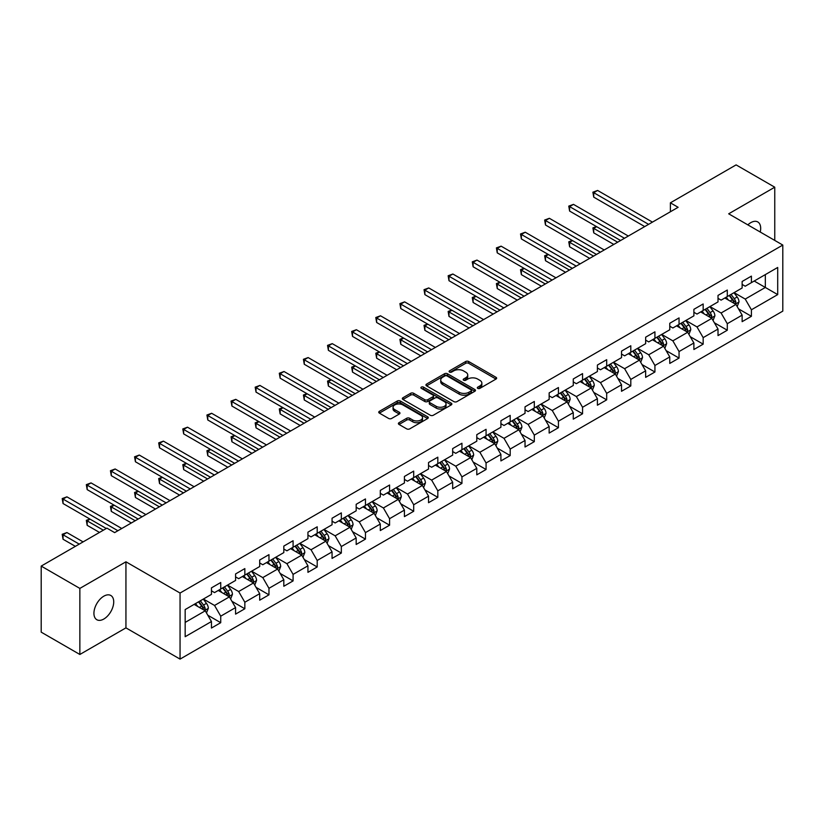 <?xml version="1.0" encoding="UTF-8"?>
<svg xmlns="http://www.w3.org/2000/svg" width="824" height="824" viewBox="0 0 824 824"><rect width="100%" height="100%" fill="white"/><g stroke="black" fill="none" stroke-linecap="round" stroke-linejoin="round"><path stroke-width="1.24" d="M477.766 388.372A1.504 0.865 0 0 0 479.887 388.372L496.017 379.061A2.142 1.236 0 0 0 496.645 378.185A2.142 1.236 0 0 0 496.017 377.31L468.691 361.53A2.142 1.236 0 0 0 465.653 361.53L449.533 370.841A1.504 0.865 0 0 0 449.09 371.459A1.504 0.865 0 0 0 449.533 372.067A1.504 0.865 0 0 0 451.655 372.067L453.746 370.862A6.87 3.966 0 0 1 463.459 370.862L465.735 372.18A6.87 3.966 0 0 1 467.744 374.982A6.87 3.966 0 0 1 465.735 377.783L463.644 378.988A1.504 0.865 0 0 0 463.201 379.607A1.504 0.865 0 0 0 463.644 380.214A1.504 0.865 0 0 0 465.766 380.214L467.857 379.009A6.87 3.966 0 0 1 477.57 379.009L479.846 380.327A6.87 3.966 0 0 1 481.855 383.129A6.87 3.966 0 0 1 479.846 385.941L477.766 387.146A1.504 0.865 0 0 0 477.323 387.754A1.504 0.865 0 0 0 477.766 388.372L477.766 387.146M103.824 619.03A13.998 8.075 120 0 0 112.97 606.691A13.998 8.075 120 0 0 110.818 595.484A13.998 8.075 120 0 0 103.824 596.174A13.998 8.075 120 0 0 94.678 608.503A13.998 8.075 120 0 0 96.83 619.72A13.998 8.075 120 0 0 103.824 619.03M760.233 232.028A13.998 8.075 120 0 0 757.792 221.955A13.998 8.075 120 0 0 750.788 222.645A13.998 8.075 120 0 0 747.842 224.87M399.022 422.691A2.142 1.236 0 0 0 398.394 423.577A2.142 1.236 0 0 0 399.022 424.453L406.696 428.871A2.142 1.236 0 0 0 409.724 428.871L427.635 418.53A2.142 1.236 0 0 0 428.264 417.655A2.142 1.236 0 0 0 427.635 416.779L400.32 401.01A2.142 1.236 0 0 0 397.281 401.01L379.37 411.351A2.142 1.236 0 0 0 378.741 412.227A2.142 1.236 0 0 0 379.37 413.102L388.629 418.448A2.142 1.236 0 0 0 391.668 418.448L399.331 414.019A2.142 1.236 0 0 0 399.959 413.143A2.142 1.236 0 0 0 399.331 412.268L394.737 409.621A5.737 3.317 0 0 1 393.058 407.272A5.737 3.317 0 0 1 396.602 404.213A5.737 3.317 0 0 1 402.854 404.934L420.848 415.317A5.737 3.317 0 0 1 422.527 417.655A5.737 3.317 0 0 1 418.983 420.724A5.737 3.317 0 0 1 412.721 420.003L409.724 418.273A2.142 1.236 0 0 0 406.696 418.273L399.022 422.691L399.022 424.453M125.938 561.803L79.856 588.408L41.2 566.088L41.2 632.152L79.856 654.472L125.938 627.867L180.054 659.107L180.054 593.043L125.938 561.803L125.938 627.867M774.756 240.412L774.756 187.203L728.684 213.807L782.8 245.058L180.054 593.043M774.756 187.203L736.1 164.893L670.386 202.828L670.386 211.758M41.2 566.088L106.914 528.143L114.649 532.613L678.121 207.298L670.386 202.828M453.89 401.618A2.142 1.236 0 0 0 456.929 401.618L474.84 391.276A2.142 1.236 0 0 0 475.469 390.401A2.142 1.236 0 0 0 474.84 389.525L447.514 373.756A2.142 1.236 0 0 0 444.486 373.756L426.575 384.097A2.142 1.236 0 0 0 425.946 384.973A2.142 1.236 0 0 0 426.575 385.848L453.89 401.618M421.94 388.691A1.504 0.865 0 0 1 423.464 388.907L423.464 387.115L451.233 403.152A2.142 1.236 0 0 1 451.861 404.028A2.142 1.236 0 0 1 451.233 404.903L433.331 415.244A2.142 1.236 0 0 1 430.293 415.244L402.967 399.475L410.64 395.087L410.64 393.295L402.967 397.724A2.142 1.236 0 0 0 402.339 398.6A2.142 1.236 0 0 0 402.967 399.475L402.967 397.724M410.64 395.087A2.142 1.236 0 0 1 413.669 395.087L413.669 393.295A2.142 1.236 0 0 0 410.64 393.295M413.669 393.295L424.751 399.692A2.142 1.236 0 0 0 427.79 399.692L432.868 396.756A2.142 1.236 0 0 0 433.496 395.881A2.142 1.236 0 0 0 432.868 395.005L421.342 388.341A1.504 0.865 0 0 1 420.899 387.733A1.504 0.865 0 0 1 421.826 386.93A1.504 0.865 0 0 1 423.464 387.115M180.054 659.107L782.8 311.122L782.8 245.058M207.813 615.229L220.729 622.687L220.729 616.167L235.571 607.597L235.571 614.117L244.841 608.761L244.841 602.241L259.694 593.671L259.694 600.191L268.964 594.835L268.964 588.315L283.817 579.746L283.817 586.266L293.087 580.91L293.087 574.39L307.939 565.82L307.939 572.34L317.209 566.984L317.209 560.464L332.062 551.895L332.062 558.414L341.332 553.059L341.332 546.539L356.174 537.969L356.174 544.479L365.454 539.123L365.454 532.613L380.297 524.043L380.297 530.553L389.577 525.197L389.577 518.687L404.419 510.108L404.419 516.627L413.7 511.271L413.7 504.752L428.542 496.182L428.542 502.702L437.822 497.346L437.822 490.826L452.664 482.256L452.664 488.776L461.945 483.42L461.945 476.9L476.787 468.331L476.787 474.851L486.067 469.495L486.067 462.975L500.91 454.405L500.91 460.925L510.19 455.569L510.19 449.049L525.032 440.479L525.032 446.999L534.312 441.643L534.312 435.123L549.155 426.554L549.155 433.074L558.435 427.708L558.435 421.198L573.277 412.628L573.277 419.138L582.558 413.782L582.558 407.272L597.4 398.703L597.4 405.212L606.68 399.856L606.68 393.347L621.523 384.767L621.523 391.287L630.803 385.931L630.803 379.411L645.645 370.841L645.645 377.361L654.926 372.005L654.926 365.485L669.768 356.916L669.768 363.436L679.048 358.079L679.048 351.56L693.89 342.99L693.89 349.51L703.171 344.154L703.171 337.634L718.013 329.064L718.013 335.584L727.293 330.228L727.293 323.708L742.136 315.139L742.136 321.659L751.406 316.303L751.406 309.783L777.702 294.601L777.702 267.46L765.331 274.608L765.331 287.463L777.702 294.601M220.729 622.687L211.449 628.043L211.449 621.523L185.163 636.705L185.163 609.564L211.449 594.382L211.449 587.873L220.729 582.516L220.729 589.026L235.571 580.457L235.571 573.947L244.841 568.591L244.841 575.101L259.694 566.531L259.694 560.021L268.964 554.655L268.964 561.175L283.817 552.605L283.817 546.085L293.087 540.729L293.087 547.249L307.939 538.68L307.939 532.16L317.209 526.804L317.209 533.324L332.062 524.754L332.062 518.234L341.332 512.878L341.332 519.398L356.174 510.829L356.174 504.309L365.454 498.953L365.454 505.473L380.297 496.903L380.297 490.383L389.577 485.027L389.577 491.547L404.419 482.977L404.419 476.457L413.7 471.101L413.7 477.621L428.542 469.041L428.542 462.532L437.822 457.176L437.822 463.685L452.664 455.116L452.664 448.606L461.945 443.25L461.945 449.76L476.787 441.19L476.787 434.67L486.067 429.314L486.067 435.834L500.91 427.265L500.91 420.745L510.19 415.389L510.19 421.909L525.032 413.339L525.032 406.819L534.312 401.463L534.312 407.983L549.155 399.413L549.155 392.894L558.435 387.538L558.435 394.057L573.277 385.488L573.277 378.968L582.558 373.612L582.558 380.132L597.4 371.562L597.4 365.042L606.68 359.686L606.68 366.206L621.523 357.637L621.523 351.117L630.803 345.761L630.803 352.27L645.645 343.701L645.645 337.191L654.926 331.835L654.926 338.345L669.768 329.775L669.768 323.266L679.048 317.909L679.048 324.419L693.89 315.849L693.89 309.33L703.171 303.974L703.171 310.493L718.013 301.924L718.013 295.404L727.293 290.048L727.293 296.568L742.136 287.998L742.136 281.478L751.406 276.122L751.406 282.642L777.702 267.46M218.247 590.458L229.381 596.885L214.539 605.455L203.404 599.027M211.449 590.818L214.539 592.6L220.729 589.026M214.539 605.455L220.729 616.167M229.381 596.885L235.571 607.597M242.369 576.532L253.504 582.959L238.661 591.529L227.527 585.102M235.571 576.893L238.661 578.675L244.841 575.101M238.661 591.529L244.841 602.241M253.504 582.959L259.694 593.671M266.492 562.607L277.626 569.034L262.784 577.603L251.65 571.176M259.694 562.967L262.784 564.749L268.964 561.175M262.784 577.603L268.964 588.315M277.626 569.034L283.817 579.746M290.614 548.681L301.749 555.108L286.906 563.678L275.772 557.251M283.817 549.031L286.906 550.823L293.087 547.249M286.906 563.678L293.087 574.39M301.749 555.108L307.939 565.82M314.737 534.755L325.871 541.183L311.029 549.752L299.895 543.325M307.939 535.106L311.029 536.898L317.209 533.324M311.029 549.752L317.209 560.464M325.871 541.183L332.062 551.895M338.86 520.83L349.994 527.257L335.152 535.827L324.017 529.399M332.062 521.18L335.152 522.972L341.332 519.398M335.152 535.827L341.332 546.539M349.994 527.257L356.174 537.969M362.982 506.894L374.117 513.331L359.274 521.901L348.14 515.474M356.174 507.254L359.274 509.036L365.454 505.473M359.274 521.901L365.454 532.613M374.117 513.331L380.297 524.043M387.105 492.968L398.239 499.396L383.397 507.965L372.263 501.538M380.297 493.329L383.397 495.111L389.577 491.547M383.397 507.965L389.577 518.687M398.239 499.396L404.419 510.108M411.228 479.043L422.362 485.47L407.519 494.039L396.385 487.612M404.419 479.403L407.519 481.185L413.7 477.621M407.519 494.039L413.7 504.752M422.362 485.47L428.542 496.182M435.35 465.117L446.484 471.544L431.642 480.114L420.508 473.687M428.542 465.478L431.642 467.26L437.822 463.685M431.642 480.114L437.822 490.826M446.484 471.544L452.664 482.256M459.473 451.192L470.607 457.619L455.765 466.188L444.63 459.761M452.664 451.552L455.765 453.334L461.945 449.76M455.765 466.188L461.945 476.9M470.607 457.619L476.787 468.331M483.595 437.266L494.73 443.693L479.877 452.263L468.753 445.836M476.787 437.626L479.877 439.408L486.067 435.834M479.877 452.263L486.067 462.975M494.73 443.693L500.91 454.405M507.718 423.34L518.852 429.767L504 438.337L492.876 431.91M500.91 423.691L504 425.483L510.19 421.909M504 438.337L510.19 449.049M518.852 429.767L525.032 440.479M531.841 409.415L542.975 415.842L528.122 424.412L516.988 417.984M525.032 409.765L528.122 411.557L534.312 407.983M528.122 424.412L534.312 435.123M542.975 415.842L549.155 426.554M555.963 395.489L567.097 401.916L552.245 410.486L541.111 404.059M549.155 395.839L552.245 397.632L558.435 394.057M552.245 410.486L558.435 421.198M567.097 401.916L573.277 412.628M580.086 381.553L591.21 387.98L576.367 396.56L565.233 390.123M573.277 381.914L576.367 383.696L582.558 380.132M576.367 396.56L582.558 407.272M591.21 387.98L597.4 398.703M604.208 367.628L615.332 374.055L600.49 382.624L589.356 376.197M597.4 367.988L600.49 369.77L606.68 366.206M600.49 382.624L606.68 393.347M615.332 374.055L621.523 384.767M628.321 353.702L639.455 360.129L624.613 368.699L613.478 362.272M621.523 354.062L624.613 355.844L630.803 352.27M624.613 368.699L630.803 379.411M639.455 360.129L645.645 370.841M652.443 339.776L663.577 346.204L648.735 354.773L637.601 348.346M645.645 340.137L648.735 341.919L654.926 338.345M648.735 354.773L654.926 365.485M663.577 346.204L669.768 356.916M676.566 325.851L687.7 332.278L672.858 340.848L661.724 334.42M669.768 326.211L672.858 327.993L679.048 324.419M672.858 340.848L679.048 351.56M687.7 332.278L693.89 342.99M700.688 311.925L711.823 318.352L696.98 326.922L685.846 320.495M693.89 312.286L696.98 314.068L703.171 310.493M696.98 326.922L703.171 337.634M711.823 318.352L718.013 329.064M724.811 298L735.945 304.427L721.103 312.996L709.969 306.569M718.013 298.35L721.103 300.142L727.293 296.568M721.103 312.996L727.293 323.708M735.945 304.427L742.136 315.139M754.197 281.036L765.331 287.463L745.226 299.071L734.091 292.644M742.136 284.424L745.226 286.216L751.406 282.642M745.226 299.071L751.406 309.783M79.856 588.408L79.856 654.472M185.163 622.419L205.258 610.811L194.124 604.383M205.258 610.811L211.449 621.523M738.5 308.846L751.406 316.303M714.377 322.771L727.293 330.228M690.255 336.697L703.171 344.154M666.132 350.622L679.048 358.079M642.009 364.548L654.926 372.005M617.887 378.474L630.803 385.931M593.764 392.409L606.68 399.856M569.641 406.335L582.558 413.782M545.519 420.261L558.435 427.708M521.396 434.186L534.312 441.643M497.274 448.112L510.19 455.569M473.151 462.037L486.067 469.495M449.039 475.963L461.945 483.42M424.916 489.889L437.822 497.346M400.794 503.814L413.7 511.271M376.671 517.75L389.577 525.197M352.548 531.676L365.454 539.123M328.426 545.601L341.332 553.059M304.303 559.527L317.209 566.984M280.181 573.452L293.087 580.91M256.058 587.378L268.964 594.835M231.935 601.304L244.841 608.761M478.363 388.578L479.846 387.723A6.87 3.966 0 0 0 481.855 384.921L481.855 383.129M467.744 374.982L467.744 376.764A6.87 3.966 0 0 1 465.735 379.576L464.242 380.431M495.986 379.071L468.691 363.322A2.142 1.236 0 0 0 465.653 363.322L450.131 372.283M474.84 389.525L474.84 391.276L447.514 375.538A2.142 1.236 0 0 0 444.486 375.538L426.605 385.869M471.04 391.019A1.504 0.865 0 0 0 471.483 390.401A1.504 0.865 0 0 0 471.04 389.793L447.061 375.95A1.504 0.865 0 0 0 444.939 375.95L442.735 377.217A6.87 3.966 0 0 0 440.727 380.019A6.87 3.966 0 0 0 442.735 382.83L459.133 392.286A6.87 3.966 0 0 0 468.846 392.286L471.04 391.019L471.04 392.801A1.504 0.865 0 0 0 471.483 392.193L471.483 390.401M440.727 380.019L440.727 381.811A6.87 3.966 0 0 0 442.735 384.612L442.735 382.83M471.04 392.801L468.846 394.078A6.87 3.966 0 0 1 459.133 394.078L442.735 384.612M413.669 395.087L424.751 401.484A2.142 1.236 0 0 0 427.79 401.484L432.868 398.548A2.142 1.236 0 0 0 433.496 397.662L433.496 395.881M423.464 388.907L451.212 404.924M436.246 406.335A5.737 3.317 0 0 0 442.509 407.046A5.737 3.317 0 0 0 446.052 403.987A5.737 3.317 0 0 0 444.373 401.649L438.028 397.982A2.142 1.236 0 0 0 435 397.982L429.912 400.917A2.142 1.236 0 0 0 429.283 401.793A2.142 1.236 0 0 0 429.912 402.668L436.246 406.335L436.246 408.117A5.737 3.317 0 0 0 442.509 408.838A5.737 3.317 0 0 0 446.052 405.769L446.052 403.987M429.283 401.793L429.283 403.585A2.142 1.236 0 0 0 429.912 404.46L429.912 402.668M436.246 408.117L429.912 404.46M422.527 417.655L422.527 419.447A5.737 3.317 0 0 1 418.983 422.506A5.737 3.317 0 0 1 412.721 421.785L409.724 420.055A2.142 1.236 0 0 0 406.696 420.055L399.053 424.463M393.058 407.272L393.058 409.054A5.737 3.317 0 0 0 394.737 411.403L394.737 409.621M399.3 414.039L394.737 411.403M427.604 418.551L400.32 402.792A2.142 1.236 0 0 0 397.281 402.792L379.401 413.112M737.171 306.538L739.004 301.903A5.799 3.348 -120 0 0 737.161 296.97L733.968 292.716M728.406 300.07L726.232 297.176M596.669 226.693L593.733 228.392L593.733 232.852L613.787 244.429M735.049 303.912L735.884 302.151A5.799 3.348 -120 0 0 734.225 298.669L731.032 294.405M729.58 295.25L733.123 299.977A2.956 1.7 60 0 1 733.659 300.873L735.884 302.151M729.178 295.476L732.361 299.74A5.799 3.348 60 0 1 734.029 303.222M593.733 232.852L592.889 227.898L617.66 242.205M592.889 227.898L596.329 226.497M648.581 224.344L593.733 192.682L597.606 190.447L652.443 222.109M644.718 226.579L593.733 197.142L593.733 192.682L592.889 192.188L597.606 190.447M593.733 197.142L592.889 192.188M713.048 320.464L714.882 315.829A5.799 3.348 -120 0 0 713.038 310.895L709.845 306.641M704.283 313.996L702.11 311.101M572.556 240.618L569.611 242.318L569.611 246.778L589.665 258.355M710.927 317.837L711.761 316.076A5.799 3.348 -120 0 0 710.103 312.595L706.91 308.331M705.457 309.175L709 313.903A2.956 1.7 60 0 1 709.536 314.799L711.761 316.076M705.056 309.402L708.249 313.666A5.799 3.348 60 0 1 709.907 317.147M569.611 246.778L568.766 241.823L593.538 256.13M568.766 241.823L572.216 240.423M688.926 334.389L690.759 329.765A5.799 3.348 -120 0 0 688.916 324.821L685.722 320.567M680.161 327.921L677.987 325.027M548.434 254.544L545.488 256.243L545.488 260.703L565.542 272.291M686.804 331.763L687.638 330.012A5.799 3.348 -120 0 0 685.98 326.52L682.787 322.266M681.335 323.101L684.878 327.828A2.956 1.7 60 0 1 685.414 328.724L687.638 330.012M680.933 323.338L684.126 327.591A5.799 3.348 60 0 1 685.784 331.083M545.488 260.703L544.643 255.749L569.415 270.056M544.643 255.749L548.094 254.348M624.458 238.27L569.611 206.608L573.483 204.373L628.321 236.045M620.596 240.505L569.611 211.068L569.611 206.608L568.766 206.113L573.483 204.373M569.611 211.068L568.766 206.113M600.336 252.196L545.488 220.533L549.361 218.298L604.208 249.971M596.473 254.431L545.488 224.993L545.488 220.533L544.643 220.039L549.361 218.298M545.488 224.993L544.643 220.039M664.803 348.325L666.647 343.69A5.799 3.348 -120 0 0 664.793 338.757L661.6 334.493M656.038 341.847L653.875 338.952M524.311 268.469L521.365 270.169L521.365 274.639L541.419 286.216M662.681 345.689L663.516 343.938A5.799 3.348 -120 0 0 661.857 340.446L658.664 336.192M657.212 337.026L660.755 341.754A2.956 1.7 60 0 1 661.291 342.65L663.516 343.938M656.81 337.263L660.003 341.517A5.799 3.348 60 0 1 661.662 345.009M521.365 274.639L520.521 269.675L545.292 283.981M520.521 269.675L523.971 268.274M640.681 362.251L642.524 357.616A5.799 3.348 -120 0 0 640.67 352.682L637.477 348.418M631.915 355.772L629.752 352.878M500.189 282.405L497.243 284.095L497.243 288.565L517.297 300.142M638.559 359.614L639.393 357.863A5.799 3.348 -120 0 0 637.735 354.372L634.542 350.118M633.09 350.952L636.633 355.68A2.956 1.7 60 0 1 637.168 356.576L639.393 357.863M632.688 351.189L635.881 355.443A5.799 3.348 60 0 1 637.539 358.934M497.243 288.565L496.398 283.611L521.17 297.907M496.398 283.611L499.849 282.199M616.558 376.177L618.402 371.542A5.799 3.348 -120 0 0 616.548 366.608L613.355 362.344M607.793 369.708L605.63 366.814M476.066 296.331L473.12 298.02L473.12 302.49L493.185 314.068M614.436 373.54L615.271 371.789A5.799 3.348 -120 0 0 613.612 368.307L610.419 364.043M608.967 364.877L612.51 369.605A2.956 1.7 60 0 1 613.046 370.501L615.271 371.789M608.565 365.114L611.758 369.379A5.799 3.348 60 0 1 613.416 372.86M473.12 302.49L472.276 297.536L497.047 311.832M472.276 297.536L475.726 296.135M576.213 266.121L521.365 234.459L525.238 232.224L580.086 263.896M572.35 268.356L521.365 238.929L521.365 234.459L520.521 233.965L525.238 232.224M521.365 238.929L520.521 233.965M552.09 280.057L497.243 248.385L501.116 246.16L555.963 277.822M548.228 282.282L497.243 252.855L497.243 248.385L496.398 247.9L501.116 246.16M497.243 252.855L496.398 247.9M527.968 293.983L473.12 262.31L476.993 260.085L531.841 291.748M524.105 296.207L473.12 266.78L473.12 262.31L472.276 261.826L476.993 260.085M473.12 266.78L472.276 261.826M503.845 307.908L448.998 276.236L452.87 274.011L507.718 305.673M499.983 310.133L448.998 280.706L448.998 276.236L448.153 275.752L452.87 274.011M448.998 280.706L448.153 275.752M479.723 321.834L424.885 290.172L428.748 287.937L483.595 319.599M475.86 324.069L424.885 294.632L424.885 290.172L424.03 289.677L428.748 287.937M424.885 294.632L424.03 289.677M455.61 335.759L400.763 304.097L404.625 301.862L459.473 333.524M451.737 337.994L400.763 308.557L400.763 304.097L399.908 303.603L404.625 301.862M400.763 308.557L399.908 303.603M431.488 349.685L376.64 318.023L380.503 315.788L435.35 347.45M427.615 351.92L376.64 322.483L376.64 318.023L375.785 317.528L380.503 315.788M376.64 322.483L375.785 317.528M407.365 363.611L352.517 331.948L356.38 329.713L411.228 361.386M403.492 365.846L352.517 336.408L352.517 331.948L351.663 331.454L356.38 329.713M352.517 336.408L351.663 331.454M383.242 377.536L328.395 345.874L332.257 343.639L387.105 375.311M379.37 379.771L328.395 350.334L328.395 345.874L327.54 345.38L332.257 343.639M328.395 350.334L327.54 345.38M359.12 391.462L304.272 359.8L308.135 357.565L362.982 389.237M355.247 393.697L304.272 364.27L304.272 359.8L303.417 359.305L308.135 357.565M304.272 364.27L303.417 359.305M334.997 405.398L280.15 373.725L284.012 371.5L338.86 403.163M331.124 407.623L280.15 378.195L280.15 373.725L279.295 373.241L284.012 371.5M280.15 378.195L279.295 373.241M310.875 419.323L256.027 387.651L259.89 385.426L314.737 417.088M307.002 421.548L256.027 392.121L256.027 387.651L255.172 387.167L259.89 385.426M256.027 392.121L255.172 387.167M286.752 433.249L231.905 401.576L235.767 399.352L290.614 431.014M282.889 435.474L231.905 406.047L231.905 401.576L231.05 401.092L235.767 399.352M231.905 406.047L231.05 401.092M262.629 447.174L207.782 415.512L211.644 413.277L266.492 444.939M258.767 449.41L207.782 419.972L207.782 415.512L206.927 415.018L211.644 413.277M207.782 419.972L206.927 415.018M238.507 461.1L183.659 429.438L187.522 427.203L242.369 458.865M234.644 463.335L183.659 433.898L183.659 429.438L182.804 428.943L187.522 427.203M183.659 433.898L182.804 428.943M214.384 475.026L159.537 443.363L163.399 441.128L218.247 472.791M210.522 477.261L159.537 447.823L159.537 443.363L158.692 442.869L163.399 441.128M159.537 447.823L158.692 442.869M190.262 488.951L135.414 457.289L139.277 455.054L194.124 486.727M186.399 491.186L135.414 461.749L135.414 457.289L134.57 456.795L139.277 455.054M135.414 461.749L134.57 456.795M592.435 390.102L594.279 385.467A5.799 3.348 -120 0 0 592.425 380.534L589.232 376.269M583.67 383.634L581.507 380.739M451.943 310.257L448.998 311.946L448.998 316.416L469.062 327.993M590.314 387.465L591.148 385.714A5.799 3.348 -120 0 0 589.49 382.233L586.297 377.969M584.844 378.803L588.388 383.531A2.956 1.7 60 0 1 588.923 384.427L591.148 385.714M584.443 379.04L587.636 383.304A5.799 3.348 60 0 1 589.294 386.786M448.998 316.416L448.153 311.462L472.924 325.758M448.153 311.462L451.603 310.061M568.313 404.028L570.156 399.393A5.799 3.348 -120 0 0 568.303 394.459L565.11 390.195M559.548 397.559L557.385 394.665M427.821 324.182L424.885 325.882L424.885 330.342L444.939 341.919M566.191 401.391L567.025 399.64A5.799 3.348 -120 0 0 565.367 396.159L562.174 391.894M560.722 392.729L564.265 397.456A2.956 1.7 60 0 1 564.801 398.353L567.025 399.64M560.32 392.966L563.513 397.23A5.799 3.348 60 0 1 565.171 400.711M424.885 330.342L424.03 325.387L448.802 339.684M424.03 325.387L427.481 323.987M544.19 417.953L546.034 413.318A5.799 3.348 -120 0 0 544.18 408.385L540.987 404.131M535.425 411.485L533.262 408.591M403.698 338.108L400.763 339.807L400.763 344.267L420.817 355.844M542.079 415.317L542.903 413.566A5.799 3.348 -120 0 0 541.244 410.084L538.051 405.82M536.599 406.665L540.142 411.382A2.956 1.7 60 0 1 540.678 412.288L542.903 413.566M536.197 406.891L539.39 411.155A5.799 3.348 60 0 1 541.049 414.637M400.763 344.267L399.908 339.313L424.679 353.62M399.908 339.313L403.358 337.912M520.068 431.879L521.911 427.244A5.799 3.348 -120 0 0 520.057 422.31L516.864 418.056M511.302 425.411L509.139 422.516M379.576 352.033L376.64 353.733L376.64 358.193L396.694 369.77M517.956 429.252L518.78 427.491A5.799 3.348 -120 0 0 517.122 424.01L513.929 419.746M512.476 420.59L516.02 425.318A2.956 1.7 60 0 1 516.555 426.214L518.78 427.491M512.075 420.817L515.268 425.081A5.799 3.348 60 0 1 516.926 428.562M376.64 358.193L375.785 353.238L400.557 367.545M375.785 353.238L379.236 351.838M495.945 445.805L497.789 441.17A5.799 3.348 -120 0 0 495.935 436.236L492.742 431.982M487.18 439.336L485.017 436.442M355.453 365.959L352.517 367.659L352.517 372.118L372.572 383.696M493.834 443.178L494.658 441.417A5.799 3.348 -120 0 0 492.999 437.935L489.806 433.671M488.354 434.516L491.897 439.243A2.956 1.7 60 0 1 492.433 440.14L494.658 441.417M487.952 434.742L491.145 439.007A5.799 3.348 60 0 1 492.803 442.488M352.517 372.118L351.663 367.164L376.434 381.471M351.663 367.164L355.113 365.763M471.822 459.73L473.666 455.106A5.799 3.348 -120 0 0 471.812 450.172L468.629 445.908M463.057 453.262L460.894 450.368M331.33 379.885L328.395 381.584L328.395 386.044L348.449 397.632M469.711 457.104L470.535 455.353A5.799 3.348 -120 0 0 468.877 451.861L465.684 447.607M464.231 448.441L467.774 453.169A2.956 1.7 60 0 1 468.31 454.065L470.535 455.353M463.83 448.678L467.023 452.932A5.799 3.348 60 0 1 468.681 456.424M328.395 386.044L327.54 381.09L352.312 395.396M327.54 381.09L330.991 379.689M447.7 473.666L449.543 469.031A5.799 3.348 -120 0 0 447.69 464.097L444.507 459.833M438.935 467.187L436.772 464.293M307.208 393.81L304.272 395.51L304.272 399.98L324.326 411.557M445.588 471.029L446.412 469.278A5.799 3.348 -120 0 0 444.754 465.787L441.561 461.533M440.109 462.367L443.652 467.095A2.956 1.7 60 0 1 444.188 467.991L446.412 469.278M439.707 462.604L442.9 466.858A5.799 3.348 60 0 1 444.558 470.349M304.272 399.98L303.417 395.015L328.189 409.322M303.417 395.015L306.868 393.614M423.577 487.592L425.421 482.957A5.799 3.348 -120 0 0 423.567 478.023L420.384 473.759M414.812 481.113L412.649 478.219M283.085 407.746L280.15 409.435L280.15 413.906L300.204 425.483M421.466 484.955L422.29 483.204A5.799 3.348 -120 0 0 420.631 479.712L417.438 475.458M415.986 476.293L419.529 481.02A2.956 1.7 60 0 1 420.065 481.916L422.29 483.204M415.584 476.529L418.777 480.783A5.799 3.348 60 0 1 420.436 484.275M280.15 413.906L279.295 408.951L304.066 423.248M279.295 408.951L282.745 407.55M399.455 501.517L401.298 496.882A5.799 3.348 -120 0 0 399.455 491.949L396.262 487.684M390.7 495.049L388.526 492.155M258.963 421.672L256.027 423.361L256.027 427.831L276.081 439.408M397.343 498.881L398.167 497.13A5.799 3.348 -120 0 0 396.509 493.648L393.316 489.384M391.863 490.218L395.407 494.946A2.956 1.7 60 0 1 395.942 495.842L398.167 497.13M391.462 490.455L394.655 494.719A5.799 3.348 60 0 1 396.313 498.201M256.027 427.831L255.172 422.877L279.944 437.173M255.172 422.877L258.623 421.476M375.342 515.443L377.176 510.808A5.799 3.348 -120 0 0 375.332 505.874L372.139 501.61M366.577 508.974L364.404 506.08M234.84 435.597L231.905 437.287L231.905 441.757L251.959 453.334M373.221 512.806L374.044 511.055A5.799 3.348 -120 0 0 372.386 507.574L369.193 503.31M367.751 504.144L371.284 508.872A2.956 1.7 60 0 1 371.82 509.768L374.044 511.055M367.339 504.381L370.532 508.645A5.799 3.348 60 0 1 372.191 512.126M231.905 441.757L231.05 436.802L255.821 451.099M231.05 436.802L234.5 435.402M351.22 529.369L353.053 524.734A5.799 3.348 -120 0 0 351.209 519.8L348.016 515.536M342.454 522.9L340.281 520.006M210.717 449.523L207.782 451.222L207.782 455.682L227.836 467.26M349.098 526.732L349.922 524.981A5.799 3.348 -120 0 0 348.264 521.499L345.081 517.235M343.629 518.08L347.162 522.797A2.956 1.7 60 0 1 347.697 523.693L349.922 524.981M343.217 518.306L346.41 522.571A5.799 3.348 60 0 1 348.068 526.052M207.782 455.682L206.927 450.728L231.698 465.024M206.927 450.728L210.377 449.327M327.097 543.294L328.931 538.659A5.799 3.348 -120 0 0 327.087 533.725L323.894 529.471M318.332 536.826L316.159 533.931M186.595 463.449L183.659 465.148L183.659 469.608L203.713 481.185M324.975 540.657L325.799 538.906A5.799 3.348 -120 0 0 324.141 535.425L320.958 531.161M319.506 532.005L323.039 536.723A2.956 1.7 60 0 1 323.575 537.629L325.799 538.906M319.094 532.232L322.287 536.496A5.799 3.348 60 0 1 323.945 539.977M183.659 469.608L182.804 464.654L207.576 478.96M182.804 464.654L186.255 463.253M302.974 557.22L304.808 552.585A5.799 3.348 -120 0 0 302.964 547.651L299.771 543.397M294.209 550.751L292.036 547.857M162.472 477.374L159.537 479.074L159.537 483.534L179.591 495.111M300.853 554.593L301.687 552.832A5.799 3.348 -120 0 0 300.018 549.351L296.836 545.086M295.383 545.931L298.916 550.659A2.956 1.7 60 0 1 299.462 551.555L301.687 552.832M294.971 546.158L298.164 550.422A5.799 3.348 60 0 1 299.823 553.903M159.537 483.534L158.692 478.579L183.453 492.886M158.692 478.579L162.132 477.178M278.852 571.145L280.685 566.521A5.799 3.348 -120 0 0 278.842 561.577L275.649 557.323M270.087 564.677L267.913 561.783M138.35 491.3L135.414 492.999L135.414 497.459L155.468 509.036M276.73 568.519L277.564 566.758A5.799 3.348 -120 0 0 275.906 563.276L272.713 559.012M271.261 559.856L274.794 564.584A2.956 1.7 60 0 1 275.34 565.48L277.564 566.758M270.859 560.083L274.042 564.347A5.799 3.348 60 0 1 275.7 567.839M135.414 497.459L134.57 492.505L159.331 506.812M134.57 492.505L138.01 491.104M254.729 585.071L256.563 580.446A5.799 3.348 -120 0 0 254.719 575.513L251.526 571.248M245.964 578.602L243.791 575.708M114.227 505.225L111.291 506.925L111.291 511.385L131.346 522.972M252.608 582.444L253.442 580.693A5.799 3.348 -120 0 0 251.784 577.202L248.59 572.948M247.138 573.782L250.681 578.51A2.956 1.7 60 0 1 251.217 579.406L253.442 580.693M246.737 574.019L249.919 578.273A5.799 3.348 60 0 1 251.578 581.765M111.291 511.385L110.447 506.43L135.218 520.737M110.447 506.43L113.887 505.03M166.139 502.877L111.291 471.215L115.154 468.98L170.002 500.652M162.277 505.112L111.291 475.675L111.291 471.215L110.447 470.72L115.154 468.98M111.291 475.675L110.447 470.72M230.607 599.007L232.44 594.372A5.799 3.348 -120 0 0 230.596 589.438L227.403 585.174M221.841 592.528L219.668 589.634M90.104 519.151L87.169 520.85L87.169 525.321L99.498 532.428M228.485 596.37L229.319 594.619A5.799 3.348 -120 0 0 227.661 591.127L224.468 586.873M223.016 587.708L226.559 592.435A2.956 1.7 60 0 1 227.094 593.332L229.319 594.619M222.614 587.945L225.797 592.199A5.799 3.348 60 0 1 227.465 595.69M87.169 525.321L86.324 520.366L103.361 530.203M86.324 520.366L89.765 518.955M142.016 516.803L87.169 485.14L91.042 482.905L145.879 514.578M138.154 519.038L87.169 489.611L87.169 485.14L86.324 484.646L91.042 482.905M87.169 489.611L86.324 484.646M206.484 612.932L208.317 608.297A5.799 3.348 -120 0 0 206.474 603.364L203.281 599.1M197.719 606.454L195.546 603.57M83.1 541.893L66.919 532.551L63.046 534.776L63.046 539.246L75.375 546.353M204.362 610.296L205.197 608.545A5.799 3.348 -120 0 0 203.538 605.053L200.345 600.799M198.893 601.633L202.436 606.361A2.956 1.7 60 0 1 202.972 607.257L205.197 608.545M198.491 601.87L201.684 606.124A5.799 3.348 60 0 1 203.343 609.616M63.046 539.246L62.202 534.292L79.238 544.128M62.202 534.292L66.919 532.551M117.894 530.738L63.046 499.066L66.919 496.841L121.767 528.503M106.296 528.503L63.046 503.536L63.046 499.066L62.202 498.582L66.919 496.841M63.046 503.536L62.202 498.582M479.846 387.723L479.846 385.941M463.644 380.214L463.644 378.988M465.735 379.576L465.735 377.783M449.533 372.067L449.533 370.841M465.653 363.322L465.653 361.53M468.691 363.322L468.691 361.53M496.017 379.061L496.017 377.31M426.575 385.848L426.575 384.097M444.486 375.538L444.486 373.756M447.514 375.538L447.514 373.756M459.133 394.078L459.133 392.286M468.846 394.078L468.846 392.286M424.751 401.484L424.751 399.692M427.79 401.484L427.79 399.692M432.868 398.548L432.868 396.756M451.233 404.903L451.233 403.152M406.696 420.055L406.696 418.273M409.724 420.055L409.724 418.273M412.721 421.785L412.721 420.003M399.331 414.019L399.331 412.268M379.37 413.102L379.37 411.351M397.281 402.792L397.281 401.01M400.32 402.792L400.32 401.01M427.635 418.53L427.635 416.779M735.379 304.097L738.974 302.017M734.225 298.669L737.161 296.97M730.095 301.048L732.361 299.74M711.256 318.023L714.851 315.942M710.103 312.595L713.038 310.895M705.972 314.974L708.249 313.666M687.134 331.948L690.728 329.868M685.98 326.52L688.916 324.821M681.86 328.9L684.126 327.591M663.011 345.874L666.606 343.804M661.857 340.446L664.793 338.757M657.737 342.825L660.003 341.517M638.888 359.8L642.483 357.729M637.735 354.372L640.67 352.682M633.615 356.751L635.881 355.443M614.766 373.725L618.361 371.655M613.612 368.307L616.548 366.608M609.492 370.687L611.758 369.379M590.643 387.651L594.238 385.581M589.49 382.233L592.425 380.534M585.37 384.612L587.636 383.304M566.521 401.587L570.115 399.506M565.367 396.159L568.303 394.459M561.247 398.538L563.513 397.23M542.398 415.512L545.993 413.432M541.244 410.084L544.18 408.385M537.124 412.464L539.39 411.155M518.275 429.438L521.87 427.357M517.122 424.01L520.057 422.31M513.002 426.389L515.268 425.081M494.153 443.363L497.748 441.283M492.999 437.935L495.935 436.236M488.879 440.315L491.145 439.007M470.03 457.289L473.625 455.209M468.877 451.861L471.812 450.172M464.757 454.24L467.023 452.932M445.908 471.215L449.502 469.144M444.754 465.787L447.69 464.097M440.634 468.166L442.9 466.858M421.785 485.14L425.38 483.07M420.631 479.712L423.567 478.023M416.511 482.091L418.777 480.783M397.662 499.066L401.257 496.996M396.509 493.648L399.455 491.949M392.389 496.027L394.655 494.719M373.54 512.991L377.135 510.921M372.386 507.574L375.332 505.874M368.266 509.953L370.532 508.645M349.417 526.927L353.012 524.847M348.264 521.499L351.209 519.8M344.144 523.879L346.41 522.571M325.295 540.853L328.9 538.772M324.141 535.425L327.087 533.725M320.021 537.804L322.287 536.496M301.182 554.779L304.777 552.698M300.018 549.351L302.964 547.651M295.898 551.73L298.164 550.422M277.06 568.704L280.654 566.624M275.906 563.276L278.842 561.577M271.776 565.655L274.042 564.347M252.937 582.63L256.532 580.549M251.784 577.202L254.719 575.513M247.653 579.581L249.919 578.273M228.815 596.555L232.409 594.485M227.661 591.127L230.596 589.438M223.531 593.507L225.797 592.199M204.692 610.481L208.287 608.411M203.538 605.053L206.474 603.364M199.408 607.432L201.684 606.124"/></g></svg>
